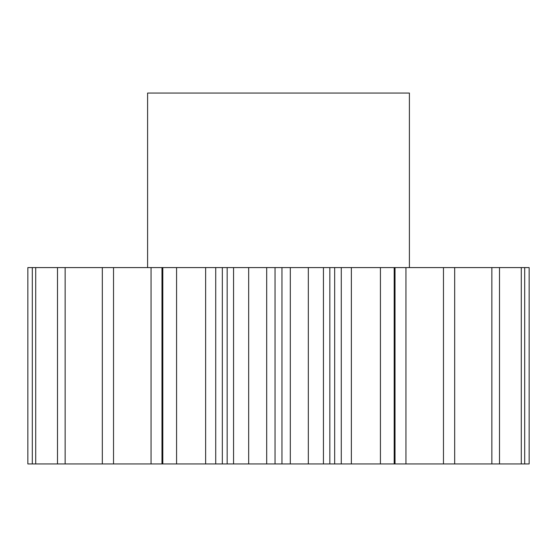 <?xml version="1.0" encoding="UTF-8"?>
<svg xmlns="http://www.w3.org/2000/svg" width="557" height="557" viewBox="0 0 557 557"><rect width="100%" height="100%" fill="white"/><g stroke="black" fill="none" stroke-linecap="round" stroke-linejoin="round"><path stroke-width="0.84" d="M409.402 267.59L409.402 93.054L147.598 93.054L147.598 267.59M248.68 267.59L248.68 463.946L227.165 463.946L227.165 267.59L529.15 267.59L529.15 463.946L521.289 463.946L521.289 267.59M161.983 463.946L113.531 463.946L113.531 267.59L161.983 267.59L161.983 463.946L162.352 463.946L162.352 267.59L227.165 267.59M113.531 463.946L27.85 463.946L27.85 267.59L113.531 267.59M161.983 267.59L162.352 267.59M162.352 463.946L176.576 463.946L176.576 267.59M162.804 463.946L162.804 267.59M233.564 463.946L233.564 267.59M215.726 267.59L215.726 463.946L222.327 463.946L222.327 267.59M215.726 463.946L205.63 463.946L205.63 267.59M176.576 463.946L205.63 463.946M405.956 267.59L405.956 463.946L521.289 463.946M405.956 463.946L395.017 463.946L395.017 267.59M351.37 267.59L351.37 463.946L395.017 463.946M351.37 463.946L341.274 463.946L341.274 267.59M334.673 267.59L334.673 463.946L341.274 463.946M334.673 463.946L329.835 463.946L329.835 267.59M290.308 267.59L290.308 463.946L329.835 463.946M290.308 463.946L281.953 463.946L281.953 267.59M275.047 267.59L275.047 463.946L281.953 463.946M275.047 463.946L266.692 463.946L266.692 267.59M248.68 463.946L266.692 463.946M227.165 463.946L222.327 463.946M102.321 463.946L102.321 267.59M65.141 463.946L65.141 267.59M57.496 463.946L57.496 267.59M35.711 463.946L35.711 267.59M32.306 463.946L32.306 267.59M524.694 463.946L524.694 267.59M499.504 463.946L499.504 267.59M491.859 463.946L491.859 267.59M454.679 463.946L454.679 267.59M443.469 463.946L443.469 267.59M394.196 463.946L394.196 267.59M380.424 463.946L380.424 267.59M323.436 463.946L323.436 267.59M308.32 463.946L308.32 267.59M151.044 463.946L151.044 267.59M394.648 463.946L394.648 267.59"/></g></svg>
